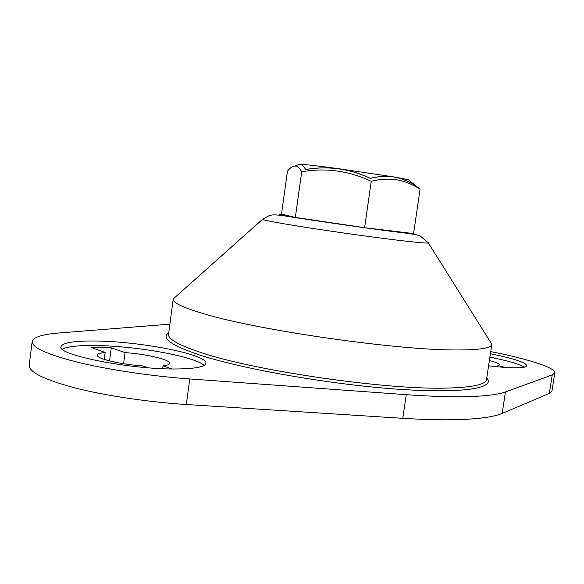 <?xml version="1.0" encoding="UTF-8"?>
<svg xmlns="http://www.w3.org/2000/svg" width="584" height="584" viewBox="0 0 584 584"><rect width="100%" height="100%" fill="white"/><g stroke="black" fill="none" stroke-linecap="round" stroke-linejoin="round"><path stroke-width="0.88" d="M490.735 351.604C527.162 358.722 555.764 367.716 554.8 372.811L551.968 390.981L549.354 393.397L502.174 413.414C495.298 416.37 483.377 418.326 466.412 419.29C449.198 420.21 427.984 419.889 402.77 418.319L186.325 404.515C148.365 402.099 105.529 395.704 75.11 387.937C44.216 379.651 28.915 372.103 29.2 365.299L32.164 341.574C33.31 337.18 42.384 334.311 59.378 332.96L169.893 324.156M554.8 372.811L552.23 374.913L505.459 391.93C498.641 394.441 486.771 395.989 469.835 396.572C452.666 397.113 431.466 396.485 406.252 394.682L189.763 378.943C151.796 376.184 108.887 369.811 78.373 362.423C47.377 354.561 31.974 347.611 32.164 341.574M176.419 368.978C131.166 369.687 56.385 354.875 61.043 346.626C62.722 342.611 74.329 340.742 95.856 341.019C141.167 341.436 208.218 354.678 205.911 363.35C205.108 366.876 195.275 368.745 176.419 368.978M204.057 365.474C195.757 356.598 136.021 345.837 95.28 345.524C78.519 345.327 67.547 346.538 62.349 349.166M490.407 353.743C513.453 358.415 525.622 362.394 526.914 365.693C526.644 367.044 522.994 367.752 515.964 367.803C508.898 367.81 499.765 367.154 488.574 365.839M490.034 341.348L491.823 344.451C491.319 348.305 478.697 350.144 453.951 349.955C395.324 349.889 261.355 330.69 206.451 314.521C183.712 307.987 172.63 302.855 173.222 299.11L175.799 296.628M364.606 227.709L371.256 181.303C380.096 179.069 388.674 178.58 397.003 179.828C405.281 181.405 412.968 184.551 420.064 189.252L413.574 233.637L364.606 227.709L295.343 217.445L281.51 214.102L287.467 171.09C290.109 167.849 292.65 166.155 295.095 166.024C297.526 166.199 299.731 168.126 301.709 171.798L295.343 217.445M295.146 166.002L299.402 164.199C301.694 164.374 303.775 166.148 305.651 169.521C316.499 167.623 327.442 167.338 338.486 168.659C349.495 170.294 360.124 173.514 370.358 178.324C378.578 176.266 386.579 175.828 394.346 177.01C402.069 178.492 409.253 181.441 415.903 185.858L415.888 185.931C409.245 181.522 402.055 178.573 394.339 177.083C386.564 175.908 378.571 176.346 370.351 178.397C349.458 168.593 327.887 165.659 305.636 169.601C303.753 166.206 301.665 164.433 299.366 164.279L295.095 166.024M420.064 189.252L413.859 184.113M109.573 360.927L111.274 347.816L125.049 352.619L123.596 363.73M125.049 352.619C146.861 354.101 170.667 359.744 169.659 363.379C169.462 364.533 167.272 365.365 163.067 365.876L162.695 368.687M163.067 365.876L171.878 368.949M148.175 367.781L142.89 365.898C120.45 364.496 96.002 358.591 97.345 355.079C97.616 353.794 100.222 352.918 105.157 352.451L104.259 359.394M105.157 352.451L91.498 347.582L111.274 347.816M489.377 360.547C495.904 362.248 499.211 363.642 499.291 364.737L497.904 365.518L497.707 366.81M505.386 367.431L497.904 365.518M524.549 367.117C518.913 363.971 507.357 360.642 489.896 357.138M301.709 171.798C325.478 167.557 348.663 170.725 371.256 181.303M415.903 185.858L408.311 179.704L394.346 177.01L338.486 168.659C317.543 165.863 304.512 164.381 299.402 164.199L298.183 164.352M298.241 164.411L298.621 164.578M409.026 180.273L408.311 179.704M402.77 418.319L406.252 394.682M168.674 333.296L168.017 334.311L168.557 334.209C167.827 339.034 178.748 345.18 201.312 352.627C255.77 371.147 389.404 390.331 448.249 388.046C473.084 387.287 485.837 384.418 486.509 379.461L486.998 379.709L486.647 378.556M486.727 378.023C496.349 388.178 462.718 393.937 395.485 389.032C328.456 384.199 241.696 368.862 199.195 354.853C170.813 345.217 160.666 337.859 168.747 332.771M428.094 242.572L428.357 242.959C427.145 243.302 419.889 242.725 406.581 241.236C375.775 237.812 312.951 228.855 283.014 223.628C270.356 221.424 263.508 220 262.479 219.35L262.837 219.051M411.829 233.381L366.518 227.906M186.325 404.515L189.763 378.943M502.174 413.414L505.459 391.93M549.354 393.397L552.23 374.913M361.985 227.286L297.891 217.788M294.803 217.277C279.838 214.751 275.568 213.722 282.006 214.182M491.823 344.451L486.509 379.461M173.266 298.891L262.479 219.35L269.012 215.722C272.407 215.116 271.268 214.343 281.43 215.416C296.854 217.934 364.102 228.059 397.324 232.074C418.567 234.746 416.407 234.724 420.582 236.243L428.357 242.959L491.837 344.231M415.801 185.734L419.692 188.822M173.222 299.11L168.557 334.209"/></g></svg>
